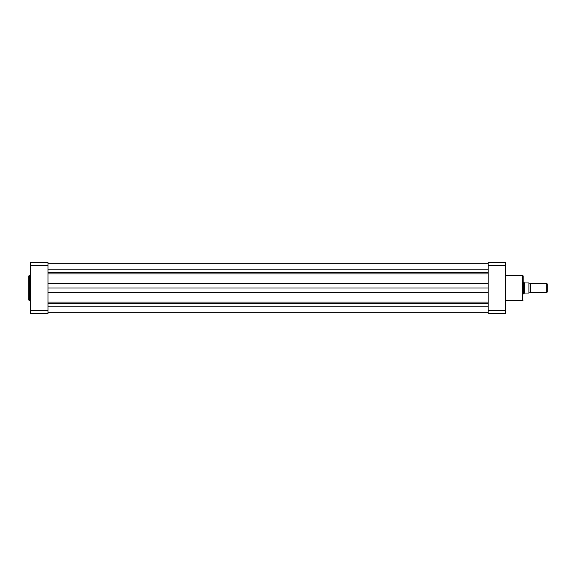 <?xml version="1.0" encoding="UTF-8"?>
<svg xmlns="http://www.w3.org/2000/svg" width="576" height="576" viewBox="0 0 576 576"><rect width="100%" height="100%" fill="white"/><g stroke="black" fill="none" stroke-linecap="round" stroke-linejoin="round"><path stroke-width="0.86" d="M28.8 288L28.8 275.918L29.261 275.465L29.261 300.535L28.8 300.082L28.8 288L28.8 300.082M48.017 265.586L48.017 262.375L30.629 262.375L30.629 310.414L48.017 310.414L48.017 265.586L30.629 265.586M30.629 310.414L30.629 313.625L48.017 313.625L48.017 310.414M523.181 294.084L523.181 275.918L523.181 294.084M505.562 265.586L488.174 265.586L488.174 262.375L505.562 262.375L505.562 313.625L488.174 313.625L488.174 310.414L505.562 310.414M488.174 265.586L488.174 310.414M530.496 283.428A0.929 0.929 0 0 1 528.898 283.428L528.898 292.572A0.929 0.929 0 0 1 530.496 292.572L546.754 292.572L546.754 283.428L530.496 283.428L530.496 292.572M546.754 283.428L547.2 283.867L547.2 292.133L546.754 292.572M523.181 282.283L523.865 282.283L523.865 293.717L523.181 293.717M528.898 283.428L528.898 292.572M523.865 282.283L524.462 282.967L528.898 282.967L528.898 293.033L524.462 293.033L523.865 293.717M524.261 282.859L524.261 293.141M48.017 263.146L488.174 263.146M48.017 312.854L488.174 312.854M48.017 288L488.174 288M505.562 300.535L522.72 300.535L522.72 275.465L523.181 275.918M48.017 306.842L488.174 306.842M48.017 269.143L488.174 269.143M48.017 272.736L488.174 272.736M48.017 303.264L488.174 303.264M48.017 302.09L488.174 302.09M48.017 292.248L488.174 292.248M48.017 283.752L488.174 283.752M48.017 273.91L488.174 273.91M30.629 275.465L29.261 275.465M30.629 300.535L29.261 300.535M505.562 275.465L522.72 275.465M522.72 300.535L523.181 300.082M48.017 263.29L488.174 263.29M48.017 312.71L488.174 312.71"/></g></svg>
